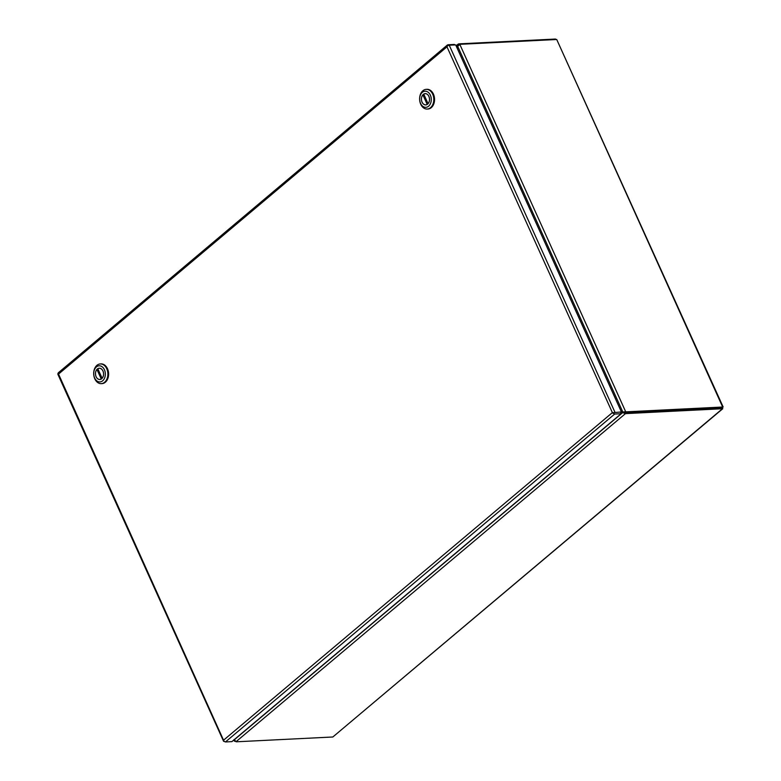 <?xml version="1.0" encoding="UTF-8"?>
<svg xmlns="http://www.w3.org/2000/svg" width="781" height="781" viewBox="0 0 781 781"><rect width="100%" height="100%" fill="white"/><g stroke="black" fill="none" stroke-linecap="round" stroke-linejoin="round"><path stroke-width="1.17" d="M612.441 412.768L446.976 46.821L58.526 374.079L224.049 741.306L225.465 741.95L231.898 741.628L621.129 413.715L614.686 414.037L612.392 412.768M224.274 741.491L223.571 741.14L223.756 740.027L612.197 412.768L613.28 413.393M612.236 412.768L621.403 411.948L455.674 44.898L449.241 45.22L447.65 45.688L446.976 46.821L447.952 44.771L454.396 44.449L454.62 44.956M621.403 411.948L620.622 412.612L621.129 413.715M224.176 741.501L223.942 741.013M58.731 372.683L57.95 373.435L58.526 374.079L57.843 374.089L58.448 374.45M447.591 45.767L447.952 44.771M612.206 412.768L613.388 412.739M102.116 378.268L97.81 368.72A5.604 4.022 87.1 0 1 99.255 368.261A5.604 4.022 87.1 0 1 103.268 371.941A5.604 4.022 87.1 0 1 102.116 378.268L102.174 378.268M101.335 379L101.247 379A5.604 4.022 87.1 0 1 99.812 379.459A5.604 4.022 87.1 0 1 95.79 375.778A5.604 4.022 87.1 0 1 96.942 369.452L98.113 369.393M101.247 379L96.942 369.452M101.637 383.617A9.86 7.088 -92.9 0 0 102.008 383.608A9.86 7.088 -92.9 0 0 105.347 382.231A9.86 7.088 -92.9 0 0 108.256 370.975A9.86 7.088 -92.9 0 0 101.032 363.907A9.86 7.088 -92.9 0 0 100.661 363.946M96.951 365.323A9.86 7.088 87.1 0 1 100.28 363.946A9.86 7.088 87.1 0 1 106.753 368.759A9.86 7.088 87.1 0 1 104.605 382.27A9.86 7.088 87.1 0 1 101.266 383.647A9.86 7.088 87.1 0 1 94.804 378.834A9.86 7.088 87.1 0 1 96.951 365.323M104.42 369.735A8.074 5.799 87.1 0 1 102.662 380.796A8.074 5.799 87.1 0 1 94.638 377.975A8.074 5.799 87.1 0 1 96.395 366.924A8.074 5.799 87.1 0 1 104.42 369.735M101.725 378.707A5.652 4.061 87.1 0 1 99.812 379.498A5.652 4.061 87.1 0 1 95.672 375.446A5.652 4.061 87.1 0 1 97.342 369.003A5.652 4.061 87.1 0 1 99.246 368.222A5.652 4.061 87.1 0 1 103.385 372.264A5.652 4.061 87.1 0 1 101.725 378.707M428.056 103.668L423.751 94.12A5.604 4.022 87.1 0 1 425.186 93.671A5.604 4.022 87.1 0 1 429.208 97.342A5.604 4.022 87.1 0 1 428.056 103.668L428.115 103.668M427.275 104.4L427.187 104.4A5.604 4.022 87.1 0 1 425.752 104.859A5.604 4.022 87.1 0 1 421.73 101.188A5.604 4.022 87.1 0 1 422.882 94.852L424.054 94.794M427.187 104.4L422.882 94.852M427.578 109.018A9.86 7.088 -92.9 0 0 427.949 109.018A9.86 7.088 -92.9 0 0 431.288 107.641A9.86 7.088 -92.9 0 0 434.197 96.385A9.86 7.088 -92.9 0 0 426.973 89.317A9.86 7.088 -92.9 0 0 426.602 89.346M422.892 90.733A9.86 7.088 87.1 0 1 426.221 89.356A9.86 7.088 87.1 0 1 432.694 94.169A9.86 7.088 87.1 0 1 430.536 107.671A9.86 7.088 87.1 0 1 427.207 109.047A9.86 7.088 87.1 0 1 420.734 104.234A9.86 7.088 87.1 0 1 422.892 90.733M430.36 95.145A8.074 5.799 87.1 0 1 428.603 106.196A8.074 5.799 87.1 0 1 420.578 103.385A8.074 5.799 87.1 0 1 422.336 92.334A8.074 5.799 87.1 0 1 430.36 95.145M427.656 104.117A5.652 4.061 87.1 0 1 425.752 104.908A5.652 4.061 87.1 0 1 421.613 100.856A5.652 4.061 87.1 0 1 423.282 94.413A5.652 4.061 87.1 0 1 425.186 93.622A5.652 4.061 87.1 0 1 429.325 97.674A5.652 4.061 87.1 0 1 427.656 104.117M555.672 39.558L555.437 39.05L556.287 39.519M723.147 406.969L556.726 39.499L722.669 407.028L722.386 408.795L332.833 736.991L722.776 408.707L626.313 413.579L625.815 412.466L722.23 407.409M555.437 39.05L459.365 43.834A4.481 1.494 155.7 0 0 458.398 43.97L458.857 44.976M722.669 407.028L626.596 411.812A4.481 2.733 -130.1 0 1 625.669 411.704L624.888 412.358A4.481 2.733 49.9 0 0 625.815 412.466L721.888 407.692L722.386 408.795M459.863 44.478L457.676 46.284L622.808 412.007L625.669 411.704L459.863 44.478A4.481 2.733 -130.1 0 1 460.653 44.283L556.726 39.499M332.833 736.991L236.76 741.774A4.481 1.494 -24.3 0 1 235.999 741.725L625.347 413.715A4.481 1.494 -24.3 0 1 626.313 413.579M234.876 740.925L234.534 741.218A4.481 2.733 49.9 0 0 235.208 741.325M456.524 46.772L458.398 43.97L456.045 45.718M626.596 411.812L625.815 412.466A4.481 1.494 155.7 0 0 624.849 412.602L625.347 413.715L622.721 412.563L234.427 739.685L235.999 741.725M234.027 739.548L234.534 741.218L233.578 740.212M457.022 47.866L457.227 46.528A4.481 3.222 87.1 0 0 457.275 46.138L457.764 46.118M621.188 411.46L622.525 411.929A4.481 3.222 87.1 0 0 622.808 412.007L623.707 411.968M457.305 48.51L457.607 46.665A4.481 3.222 87.1 0 1 457.676 46.284M624.849 412.602L622.721 412.563A4.481 3.222 87.1 0 0 622.447 412.446L621.295 412.036M623.619 412.514A4.481 3.222 -92.9 0 0 623.345 412.397L622.447 412.446M621.285 411.675L623.345 412.397M614.969 412.27L449.241 45.22M225.465 741.95L614.686 414.037M459.365 43.834L459.687 44.537M223.591 741.306L57.862 374.255M58.233 372.859L447.464 44.956M99.763 368.241L99.255 368.261M100.319 379.429L99.812 379.459M101.032 363.907L100.28 363.946M102.008 383.608L101.266 383.647M425.704 93.642L425.186 93.671M426.26 104.839L425.752 104.859M426.973 89.317L426.221 89.356M427.949 109.018L427.207 109.047M623.043 411.997L623.99 412.095"/></g></svg>
